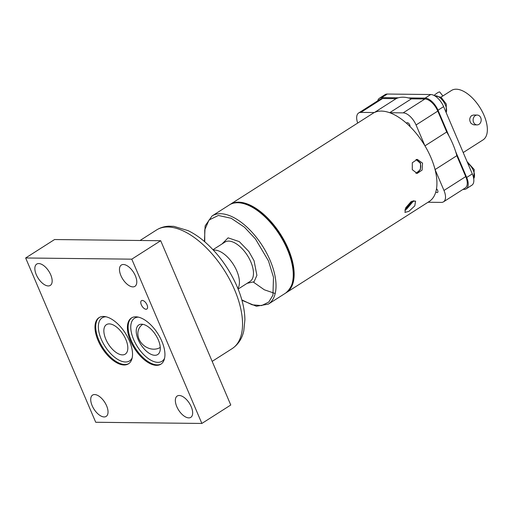 <?xml version="1.0" encoding="UTF-8"?>
<svg xmlns="http://www.w3.org/2000/svg" width="513" height="513" viewBox="0 0 513 513"><rect width="100%" height="100%" fill="white"/><g stroke="black" fill="none" stroke-linecap="round" stroke-linejoin="round"><path stroke-width="0.77" d="M236.788 270.896A23.348 11.773 57.5 0 1 237.897 288.498A23.348 11.773 57.5 0 0 236.788 270.896A23.348 11.773 57.5 0 0 213.421 250.145A23.348 11.773 57.5 0 1 236.788 270.896M412.292 169.668L412.305 162.736L417.281 159.37L422.539 163.134L422.128 170.066L417.127 173.439L412.292 169.668M408.925 211.33L414.767 205.899L415.594 201.077L411.06 201.654L405.821 207.65L404.943 212.42L408.925 211.33M286.004 292.84A52.294 26.368 -122.5 0 0 286.453 292.564L429.221 201.481A52.294 26.368 -122.5 0 0 427.502 150.386A52.294 26.368 -122.5 0 0 381.345 111.084A52.294 26.368 -122.5 0 0 372.97 113.309L230.202 204.392A52.294 26.368 -122.5 0 0 229.76 204.687M286.453 292.564A52.294 26.368 -122.5 0 0 284.734 241.469A52.294 26.368 -122.5 0 0 238.577 202.173A52.294 26.368 -122.5 0 0 230.202 204.392M404.808 210.118L406.597 209.144L413.824 200.589M416.3 159.453L420.577 163.115L420.429 169.495L416.146 173.311M434.056 95.456A4.918 0.866 -38.5 0 1 437.377 92.904A4.918 0.866 -38.5 0 1 439.718 91.994L442.873 95.957M477.199 115.053L473.64 115.015L471.652 115.572C469.28 117.875 469.126 120.536 471.203 123.556L473.813 124.851L477.09 124.89A4.918 4.033 90.6 0 0 479.001 124.326A4.918 4.033 90.6 0 0 481.072 118.817A4.918 4.033 90.6 0 0 477.199 115.053A4.918 4.033 90.6 0 0 475.288 115.611A4.918 4.033 90.6 0 0 473.223 121.126A4.918 4.033 90.6 0 0 477.09 124.89M440.962 97.181L451.498 90.461A29.324 14.787 57.5 0 1 484.041 115.367A29.324 14.787 57.5 0 1 483.034 139.902L463.207 152.553M387.27 94.039L381.653 97.624A13.569 6.842 -122.5 0 0 379.479 98.201L385.103 94.616A13.569 6.842 57.5 0 1 387.27 94.039L430.728 94.527A13.569 6.842 57.5 0 1 443.617 106.627L437.999 110.218L449.016 136.048M455.666 151.643L466.683 177.472L472.306 173.888A13.569 6.842 57.5 0 1 471.838 185.244L466.221 188.829A13.569 6.842 -122.5 0 0 466.683 177.472M437.999 110.218A13.569 6.842 -122.5 0 0 425.104 98.111L430.728 94.527M381.653 97.624L398.338 97.81M408.419 97.925L425.104 98.111M379.479 98.201A13.569 6.842 -122.5 0 0 377.728 100.811M466.221 188.829A13.569 6.842 -122.5 0 1 464.047 189.406L462.995 189.393M443.617 106.627L472.306 173.888M409.945 126.493A2.488 1.257 -122.5 0 0 409.707 124.903A2.488 1.257 -122.5 0 0 406.944 122.787A2.488 1.257 -122.5 0 0 406.604 123.351M435.838 191.888A2.488 1.257 -122.5 0 0 437.557 192.478A2.488 1.257 -122.5 0 0 437.647 190.394A2.488 1.257 -122.5 0 0 436.518 188.79M415.883 173.24L417.518 172.548C420.545 170.22 421.455 167.084 420.25 163.14L416.017 159.511M456.826 155.696L435.075 169.572A52.294 26.368 -122.5 0 0 431.01 157.728A52.294 26.368 -122.5 0 0 424.956 145.859L446.714 131.982A52.294 26.368 -122.5 0 1 452.767 143.852A52.294 26.368 -122.5 0 1 456.826 155.696L465.74 176.587A13.569 6.842 57.5 0 1 465.272 187.944L443.521 201.821A13.569 6.842 57.5 0 1 441.347 202.398L428.022 202.25M412.349 200.974L406.623 208.002L405.238 208.887M411.413 98.836L389.662 112.713A52.294 26.368 -122.5 0 0 374.343 112.546L396.094 98.663A52.294 26.368 -122.5 0 1 411.413 98.836L424.911 98.983A13.569 6.842 57.5 0 1 437.801 111.09L446.714 131.982M435.075 169.572L443.982 190.464A13.569 6.842 57.5 0 1 443.521 201.821M389.662 112.713L403.154 112.866A13.569 6.842 57.5 0 1 416.049 124.973L424.956 145.859M357.702 123.049A13.569 6.842 57.5 0 1 358.67 112.969A13.569 6.842 57.5 0 1 360.844 112.392L374.343 112.546M358.67 112.969L380.428 99.092A13.569 6.842 57.5 0 1 382.602 98.515L396.094 98.663M142.768 324.306A14.627 12.389 -139.7 0 0 140.447 326.339A14.627 12.389 -139.7 0 0 139.023 339.131A14.627 12.389 -139.7 0 0 160.255 347.429M98.086 340.542A27.394 13.813 57.5 0 1 99.022 317.624A27.394 13.813 57.5 0 1 129.43 340.889A27.394 13.813 57.5 0 1 128.487 363.807A27.394 13.813 57.5 0 1 98.086 340.542M135.361 275.77A12.639 6.374 -122.5 0 0 121.337 265.035A12.639 6.374 -122.5 0 0 120.901 275.609A12.639 6.374 -122.5 0 0 134.932 286.344A12.639 6.374 -122.5 0 0 135.361 275.77M50.736 274.827A12.639 6.374 -122.5 0 0 36.712 264.092A12.639 6.374 -122.5 0 0 36.276 274.667A12.639 6.374 -122.5 0 0 50.306 285.401A12.639 6.374 -122.5 0 0 50.736 274.827M161.839 341.254A27.394 13.813 -122.5 0 0 131.437 317.983A27.394 13.813 -122.5 0 0 130.494 340.901A27.394 13.813 -122.5 0 0 160.902 364.172A27.394 13.813 -122.5 0 0 161.839 341.254M147.032 304.876A4.983 2.514 -122.5 0 0 141.505 300.644A4.983 2.514 -122.5 0 0 141.332 304.812A4.983 2.514 -122.5 0 0 146.859 309.038A4.983 2.514 -122.5 0 0 147.032 304.876M176.773 406.604A12.639 6.374 57.5 0 1 177.209 396.03A12.639 6.374 57.5 0 1 191.234 406.764A12.639 6.374 57.5 0 1 190.804 417.338A12.639 6.374 57.5 0 1 176.773 406.604M92.148 405.661A12.639 6.374 57.5 0 1 92.584 395.087A12.639 6.374 57.5 0 1 106.608 405.821A12.639 6.374 57.5 0 1 106.178 416.396A12.639 6.374 57.5 0 1 92.148 405.661M105.832 339.273A17.493 8.824 57.5 0 1 106.435 324.639A17.493 8.824 57.5 0 1 125.852 339.497A17.493 8.824 57.5 0 1 125.249 354.137A17.493 8.824 57.5 0 1 105.832 339.273M141.62 324.203A17.557 8.849 -122.5 0 0 138.811 324.947A17.557 8.849 -122.5 0 0 138.209 339.638A17.557 8.849 -122.5 0 0 154.881 355.291A17.557 8.849 -122.5 0 0 157.696 354.547A17.557 8.849 -122.5 0 0 158.299 339.856A17.557 8.849 -122.5 0 0 141.62 324.203M25.65 257.981L54.558 239.539L160.697 240.719L230.773 405.007L201.865 423.449L95.726 422.27L25.65 257.981L131.79 259.161L201.865 423.449M160.697 240.719L131.79 259.161M247.144 283.311L254.05 281.752L256.898 275.385L254.076 260.79L248.837 251.485L239.282 241.617L228.105 237.846L222.033 243.944M238.122 289.063L250.036 281.464A23.348 11.773 -122.5 0 0 250.838 261.931A23.348 11.773 -122.5 0 0 224.925 242.104L213.01 249.703M285.549 293.147A52.294 26.368 -122.5 0 0 287.338 249.395A52.294 26.368 -122.5 0 0 229.292 204.976C244.124 194.299 275.577 218.846 287.774 248.895C296.283 270.242 295.546 284.991 285.549 293.147L268.325 304.132A52.294 26.368 -122.5 0 0 270.114 260.38A52.294 26.368 -122.5 0 0 212.074 215.96L205.129 225.88L204.437 241.508M204.745 241.77L204.725 229.882L209.022 220L218.346 215.473L231.19 218.269L244.425 227.182L255.455 238.955L268.498 260.95L273.493 277.276L272.929 295.187L268.761 302.086L261.617 305.601L252.184 304.805L241.835 299.9M253.499 282.195L264.31 289.781L275.205 293.519M360.844 112.392L382.602 98.515M403.154 112.866L424.911 98.983M416.049 124.973L437.801 111.09M443.982 190.464L465.74 176.587M406.623 208.002L405.969 207.387M446.124 112.507A10.395 5.245 -122.5 0 0 445.412 105.056A10.395 5.245 -122.5 0 0 434.78 95.854M473.691 178.601A10.395 5.245 -122.5 0 0 473.352 170.553A10.395 5.245 -122.5 0 0 467.676 163.044M132.181 357.856A25.522 12.87 57.5 0 1 117.746 359.421A25.522 12.87 57.5 0 1 101.241 339.221A25.522 12.87 57.5 0 1 105.979 316.784M128.846 363.563A27.394 13.813 57.5 0 1 98.81 340.081A27.394 13.813 57.5 0 1 99.394 317.406M156.497 230.004C160.184 227.689 164.269 226.419 168.758 226.195L173.888 226.355L188.085 230.638C193.696 233.338 199.236 237.038 204.713 241.738C218.525 253.871 229.343 268.889 237.179 286.78C242.136 298.444 244.714 309.416 244.906 319.702L243.79 330.866C242.739 335.784 240.046 343.248 232.171 348.616A70.345 35.474 -122.5 0 0 234.576 289.755A70.345 35.474 -122.5 0 0 156.497 230.004L140.055 240.488M131.803 317.765A27.394 13.813 -122.5 0 0 131.219 340.44A27.394 13.813 -122.5 0 0 161.255 363.929M138.395 317.143A25.522 12.87 -122.5 0 0 133.649 339.587A25.522 12.87 -122.5 0 0 150.155 359.78A25.522 12.87 -122.5 0 0 164.596 358.215M241.944 300.291L256.404 306.248L268.325 304.132M229.292 204.976L212.074 215.96M446.207 112.706L446.278 104.062L441.09 97.278L434.703 95.809M467.067 161.608L474.217 169.559L473.704 178.684M232.171 348.616L212.164 361.383"/></g></svg>
